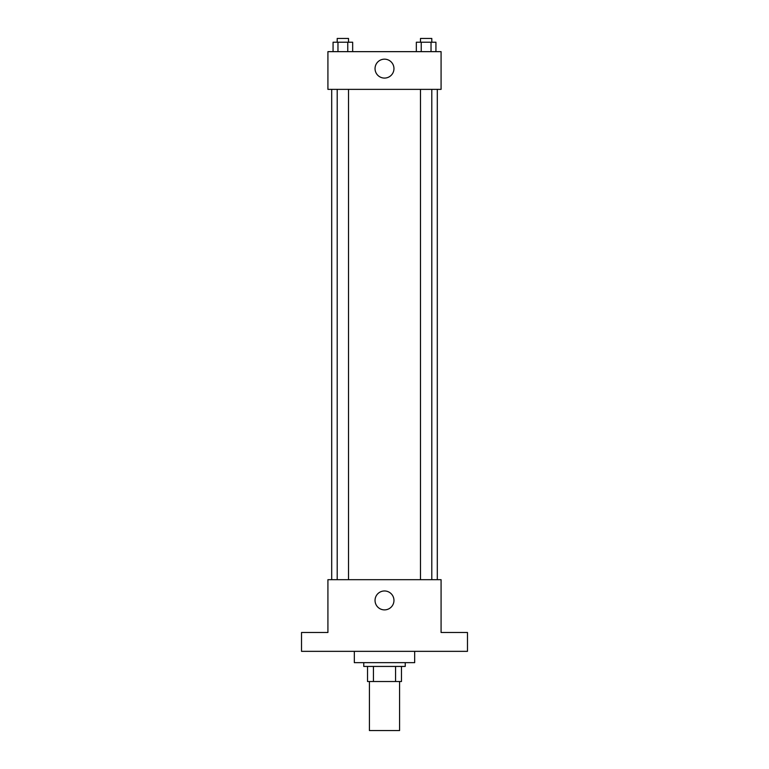 <?xml version="1.0" encoding="UTF-8"?>
<svg xmlns="http://www.w3.org/2000/svg" width="769" height="769" viewBox="0 0 769 769"><rect width="100%" height="100%" fill="white"/><g stroke="black" fill="none" stroke-linecap="round" stroke-linejoin="round"><path stroke-width="1.15" d="M369.418 681.517L369.418 730.55L399.582 730.55L399.582 681.517M395.564 666.435L395.564 681.517L367.524 681.517L367.524 666.435M395.564 681.517L401.476 681.517L401.476 666.435L401.476 681.517M405.244 662.657L405.244 666.435L363.756 666.435L363.756 662.657M373.436 666.435L373.436 681.517M354.326 651.343L354.326 662.657L414.674 662.657L414.674 651.343M467.475 651.343L301.525 651.343L301.525 632.483L327.921 632.483L327.921 579.682L441.079 579.682L441.079 632.483L467.475 632.483L467.475 651.343M393.959 600.426A9.459 9.459 0 0 1 379.771 608.615A9.459 9.459 0 0 1 379.771 592.236A9.459 9.459 0 0 1 393.959 600.426M437.301 89.367L437.301 579.682M420.48 579.682L420.48 89.367M348.52 89.367L348.52 579.682M441.079 89.367L327.921 89.367L327.921 51.648L441.079 51.648L441.079 89.367M393.959 68.624A9.459 9.459 0 0 1 379.771 76.813A9.459 9.459 0 0 1 379.771 60.434A9.459 9.459 0 0 1 393.959 68.624M435.936 51.648L435.936 42.218L416.337 42.218L416.337 51.648M431.034 42.218L431.034 51.648M421.239 42.218L421.239 51.648M420.48 42.218L420.48 38.45L431.793 38.45L431.793 42.218M352.663 51.648L352.663 42.218L333.064 42.218L333.064 51.648M347.761 42.218L347.761 51.648M337.966 42.218L337.966 51.648M337.207 42.218L337.207 38.45L348.52 38.45L348.52 42.218M331.699 89.367L331.699 579.682M431.793 579.682L431.793 89.367M337.207 89.367L337.207 579.682"/></g></svg>
